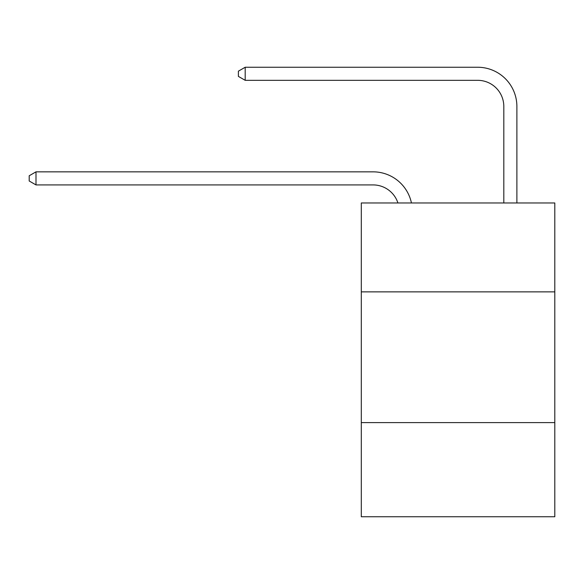 <?xml version="1.0" encoding="UTF-8"?>
<svg xmlns="http://www.w3.org/2000/svg" width="584" height="584" viewBox="0 0 584 584"><rect width="100%" height="100%" fill="white"/><g stroke="black" fill="none" stroke-linecap="round" stroke-linejoin="round"><path stroke-width="0.88" d="M554.8 291.869L554.8 202.962L361.299 202.962L361.299 291.869L554.8 291.869L554.8 516.752L361.299 516.752L361.299 291.869M554.8 422.619L361.299 422.619M373.059 171.842L35.996 171.842L373.059 171.842A39.223 39.223 172.5 0 1 411.443 202.962M503.809 202.962L503.809 106.47A26.149 26.149 57 0 0 477.661 80.322L245.192 80.322L238.396 76.402L238.396 71.168L245.192 67.248L477.661 67.248A39.223 39.223 32.8 0 1 516.884 106.47L516.884 202.962M503.809 106.47A26.149 26.149 -147.2 0 0 477.661 80.322A26.149 26.149 -147.2 0 1 503.809 106.47A26.149 26.149 -147.2 0 0 477.661 80.322A26.149 26.149 -147.2 0 1 503.809 106.47A26.149 26.149 -147.2 0 0 477.661 80.322A26.149 26.149 -147.2 0 1 503.809 106.47A26.149 26.149 -147.2 0 0 477.661 80.322A26.149 26.149 -147.2 0 1 503.809 106.47A26.149 26.149 -147.2 0 0 477.661 80.322A26.149 26.149 -147.2 0 1 503.809 106.47A26.149 26.149 -147.2 0 0 477.661 80.322A26.149 26.149 -147.2 0 1 503.809 106.47A26.149 26.149 -147.2 0 0 477.661 80.322A26.149 26.149 -147.2 0 1 503.809 106.47A26.149 26.149 -147.2 0 0 477.661 80.322A26.149 26.149 -147.2 0 1 503.809 106.47A26.149 26.149 -147.2 0 0 477.661 80.322A26.149 26.149 -147.2 0 1 503.809 106.47A26.149 26.149 -147.2 0 0 477.661 80.322A26.149 26.149 -147.2 0 1 503.809 106.47A26.149 26.149 -147.2 0 0 477.661 80.322A26.149 26.149 -147.2 0 1 503.809 106.47A26.149 26.149 -147.2 0 0 477.661 80.322A26.149 26.149 -147.2 0 1 503.809 106.47A26.149 26.149 -147.2 0 0 477.661 80.322A26.149 26.149 -147.2 0 1 503.809 106.47A26.149 26.149 -147.2 0 0 477.661 80.322A26.149 26.149 -147.2 0 1 503.809 106.47A26.149 26.149 -147.2 0 0 477.661 80.322A26.149 26.149 -147.2 0 1 503.809 106.47A26.149 26.149 -147.2 0 0 477.661 80.322A26.149 26.149 -147.2 0 1 503.809 106.47M397.923 202.962A26.149 26.149 -7.5 0 0 373.059 184.916L35.996 184.916L29.2 180.996L29.2 175.769L35.996 171.842L35.996 184.916M245.192 67.248L245.192 80.322"/></g></svg>

